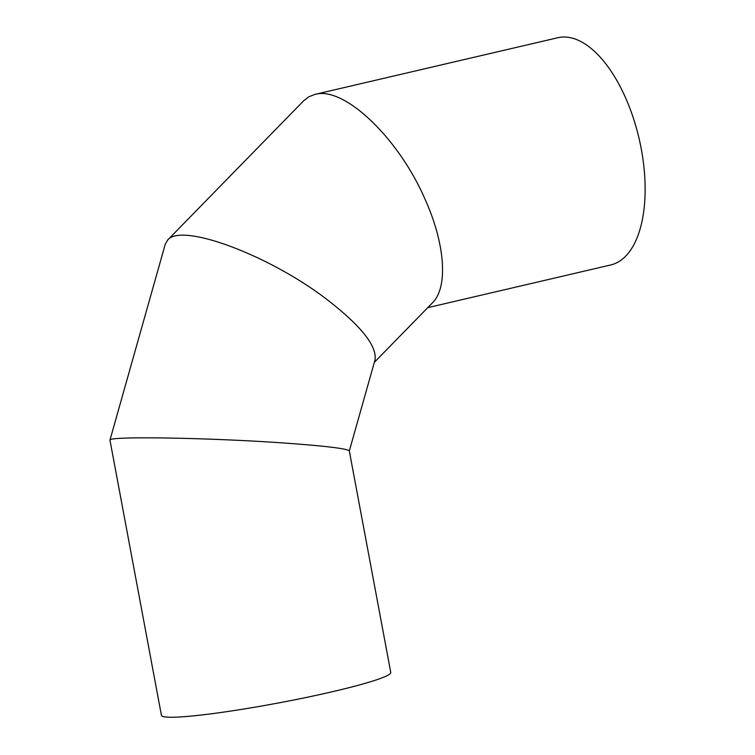 <?xml version="1.0" encoding="UTF-8"?>
<svg xmlns="http://www.w3.org/2000/svg" width="755" height="755" viewBox="0 0 755 755"><rect width="100%" height="100%" fill="white"/><g stroke="black" fill="none" stroke-linecap="round" stroke-linejoin="round"><path stroke-width="1.13" d="M374.348 362.325L432.483 302.812C448.3 287.344 445.214 244.044 425.122 199.414C398.602 137.957 344.091 85.957 315.024 94.375L557.728 37.75A116.657 56.323 76.9 0 1 639.089 138.561A116.657 56.323 76.9 0 1 610.748 264.958L427.745 307.662M315.024 94.375L308.889 96.753L303.68 100.774L167.648 240.033L165.279 244.12L109.956 440.118L161.438 715.372A116.657 9.324 -10.6 0 0 277.821 703.084A116.657 9.324 -10.6 0 0 390.769 672.46L349.31 450.914C347.225 448.659 326.339 446.082 286.673 443.204C212.193 437.777 107.823 435.956 109.956 440.118M349.32 450.971L375.009 359.975C377.104 346.064 361.154 325.962 327.189 299.678C269.601 255.284 181.389 222.31 167.648 240.033"/></g></svg>
